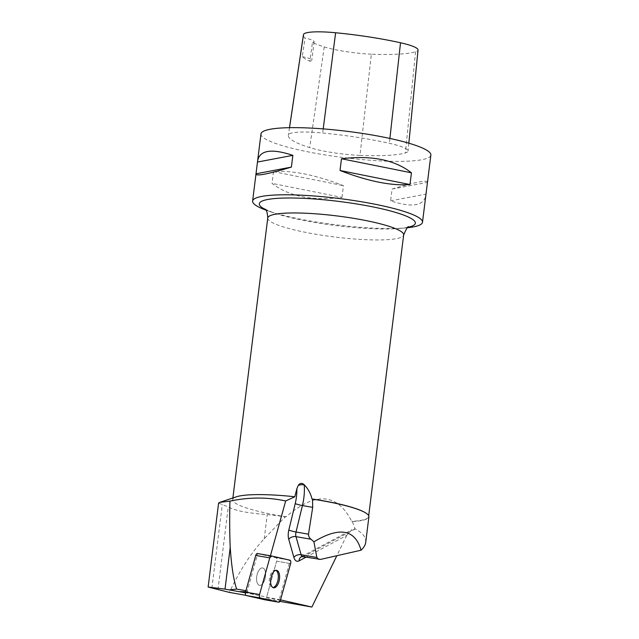 <?xml version="1.0" encoding="UTF-8"?>
<svg xmlns="http://www.w3.org/2000/svg" width="639" height="639" viewBox="0 0 639 639"><rect width="100%" height="100%" fill="white"/><g stroke="black" fill="none" stroke-linecap="round" stroke-linejoin="round"><path stroke-width="0.48" stroke-dasharray="3.19 2.4" d="M256.814 581.474A8.826 4.329 99.9 0 0 259.57 585.34A8.826 4.329 99.9 0 0 265.353 577.384A8.826 4.329 99.9 0 0 262.605 567.943A8.826 4.329 99.9 0 0 257.908 572.193A8.826 4.329 99.9 0 0 256.814 581.474A8.826 4.329 -80.1 0 1 257.908 572.193A8.826 4.329 -80.1 0 1 262.605 567.943A8.826 4.329 -80.1 0 1 265.608 574.469A8.826 4.329 -80.1 0 1 262.557 583.91A8.826 4.329 -80.1 0 1 259.57 585.34A8.826 4.329 -80.1 0 1 256.814 581.474M257.453 553.526L275.936 557.759A2.716 1.334 -80.1 0 1 276.623 561.186L266.415 597.84A2.716 1.334 -80.1 0 1 264.794 599.765M305.905 557.216L346.689 535.418L351.993 529.707L355.084 528.884L352.401 521.568L351.698 521.352C337.36 493.004 315.506 491.479 286.136 516.775L285.345 516.879L280.122 522.071L264.226 538.773C251.478 552.312 239.857 570.18 229.369 592.393M346.689 535.418L336.825 555.714M245.895 595.332L279.954 601.379M352.401 521.568A68.82 10.647 -172.9 0 0 368.903 516.783M365.82 513.005A68.485 10.591 7.1 0 1 368.583 516.568A68.485 10.591 7.1 0 1 351.698 521.352M365.716 542.359C366.227 537.383 362.728 532.918 355.22 528.948L355.084 528.884M280.529 599.869L245.408 592.784M270.417 555.786L257.693 553.582L247.285 590.939L245.935 590.7M218.602 503.061L228.267 506.935C235.032 510.689 248.02 513.237 267.238 514.587L280.864 516.144A68.82 10.647 -172.9 0 0 285.345 516.879M286.136 516.775A68.485 10.591 7.1 0 1 232.676 499.642A68.485 10.591 7.1 0 1 236.398 496.807M253.883 594.462L247.453 591.754L245.656 591.73M270.409 555.794L288.652 559.972A2.716 1.334 99.9 0 1 289.347 563.398L279.267 599.582M247.285 590.939L247.453 591.754M265.8 210.079A85.602 13.243 -172.9 0 0 267.669 210.75A85.602 13.243 -172.9 0 0 364.086 227.556A85.602 13.243 -172.9 0 0 405.525 227.923A85.602 13.243 -172.9 0 0 407.498 227.732M260.976 133.934A85.602 13.243 -172.9 0 0 372.449 160.413A85.602 13.243 -172.9 0 0 430.862 155.093M341.993 197.419L343.455 185.669C315.315 174.838 291.999 170.158 273.492 171.619L272.03 183.369C288.732 196.365 312.056 201.053 341.993 197.419L272.03 183.369M427.499 182.123C427.068 179.807 415.262 182.123 392.074 189.072L390.613 200.822C412.051 207.883 423.801 206.014 425.87 195.207M359.981 155.381A95.874 14.833 -172.9 0 0 405.414 152.905A41.088 6.358 -172.9 0 0 408.057 151.06A41.088 6.358 -172.9 0 0 389.359 143.304A95.874 14.833 -172.9 0 0 322.671 133.008A41.088 6.358 -172.9 0 0 288.445 134.853A95.874 14.833 -172.9 0 0 288.349 135.236A95.874 14.833 -172.9 0 0 309.691 147.617A41.088 6.358 -172.9 0 0 359.981 155.381L371.355 54.171A93.294 14.433 -172.9 0 0 415.566 51.767A38.508 5.959 -172.9 0 0 418.034 50.034M371.355 54.171A38.508 5.959 -172.9 0 1 324.221 46.895A93.294 14.433 -172.9 0 1 312.439 42.541L309.843 61.224A93.773 14.505 7.1 0 1 302.239 56.655L305.091 38.132A93.294 14.433 -172.9 0 1 303.453 34.849M312.439 42.541A17.117 2.652 -172.9 0 0 314.108 41.639A17.117 2.652 -172.9 0 0 305.091 38.132M302.239 56.655A17.117 2.652 7.1 0 1 311.784 60.266A17.117 2.652 7.1 0 1 309.843 61.224M273.492 171.619L343.455 185.669M392.074 189.072L427.419 182.379M390.613 200.822L425.957 194.128M289.347 563.398L276.623 561.186L266.551 597.369M290.633 563.622L276.623 561.186A2.716 1.334 99.9 0 0 275.936 557.759L288.652 559.972M257.693 553.582L275.936 557.759L289.938 560.195M275.944 570.371A8.826 4.329 99.9 0 0 275.321 570.156A8.826 4.329 99.9 0 0 270.624 574.413A8.826 4.329 99.9 0 0 269.53 583.687A8.826 4.329 99.9 0 0 272.294 587.553A8.826 4.329 99.9 0 0 272.949 587.56M280.417 600.277L266.415 597.84M355.22 528.948L303.733 556.465A5.479 4.457 -118.1 0 0 301.217 556.841L351.993 529.707M302.726 556.657A5.479 2.684 -80.1 0 0 303.733 556.465L320.61 559.405M415.566 51.767L405.414 152.905M389.894 138.447L389.359 143.304M323.206 128.894L322.671 133.008M289.523 127.68L288.445 134.853M324.221 46.895L309.691 147.617M408.177 227.236A78.629 12.165 7.1 0 1 400.094 228.395M405.525 227.923L399.766 228.427A78.629 12.165 7.1 0 1 373.543 228.746A78.629 12.165 7.1 0 1 273.133 212.651A78.629 12.165 7.1 0 1 265.265 209.432M267.757 217.987A68.485 10.591 -172.9 0 0 367.249 239.745A68.485 10.591 -172.9 0 0 403.664 234.92M211.86 588.255L222.284 504.578M217.947 589.797L228.267 506.935M280.122 522.071L280.864 516.144M264.226 538.773L267.238 514.587M272.294 587.553L273.58 587.776M275.321 570.156L276.607 570.379M408.832 143.192L408.057 151.06M289.483 127.68L288.349 135.236M314.108 41.639L311.784 60.266M264.794 208.985L273.133 212.651L267.669 210.75M399.766 228.427C408.912 227.468 408.984 226.709 408.744 226.917M368.583 516.568L368.695 515.689M232.676 499.642L232.884 497.981"/><path stroke-width="0.96" d="M264.794 599.765A2.716 1.334 -80.1 0 1 264.754 599.757A2.716 1.334 -80.1 0 1 264.722 599.757L246.247 595.524A2.716 1.334 -80.1 0 1 245.552 592.097L255.76 555.443A2.716 1.334 -80.1 0 1 257.421 553.518A2.716 1.334 -80.1 0 1 257.453 553.526L271.391 555.954M289.938 560.195L271.455 555.962A2.716 1.334 99.9 0 0 271.423 555.962A2.716 1.334 99.9 0 0 269.762 557.879L259.554 594.534A2.716 1.334 99.9 0 0 260.249 597.96L278.724 602.194A2.716 1.334 99.9 0 0 278.756 602.202A2.716 1.334 99.9 0 0 280.417 600.277L290.633 563.622A2.716 1.334 99.9 0 0 289.938 560.195M270.816 583.918A8.826 4.329 99.9 0 0 273.58 587.776A8.826 4.329 99.9 0 0 279.355 579.821A8.826 4.329 99.9 0 0 276.607 570.379A8.826 4.329 99.9 0 0 271.91 574.637A8.826 4.329 99.9 0 0 270.816 583.918M336.825 555.714L311.88 607.05L280.529 599.869M245.408 592.784L225.016 589.142L208.138 587.033L229.369 592.393L245.895 595.332M279.954 601.379L311.88 607.05M245.935 590.7L236.654 589.086C233.602 580.004 231.454 566.09 230.224 547.343C229.625 534.34 229.529 518.932 229.92 501.128L219.592 502.39L236.398 496.807A68.485 10.591 7.1 0 1 294.795 496.759L296.871 488.723A29.45 14.433 -80.1 0 1 295.226 503.572L288.828 530.027A10.959 5.368 99.9 0 0 288.732 539.268L293.868 557.352A5.479 3.347 -15.9 0 1 301.121 554.716L295.985 536.632L311.033 539.26L313.917 541.792L316.864 557.464L301.121 554.716A5.479 2.684 -80.1 0 0 302.726 556.657L320.61 559.405L361.059 550.203C363.823 547.631 365.372 545.019 365.716 542.359L368.903 516.783A68.82 10.647 -172.9 0 0 365.971 513.101A68.82 10.647 -172.9 0 0 312.487 499.155L312.703 507.342L308.501 534.18L296.025 532.007L302.431 505.553L312.703 507.342M296.871 488.723L298.277 485.352C300.05 482.956 302.031 482.757 304.22 484.753L304.348 484.889C308.19 488.899 310.73 493.588 311.976 498.963A68.485 10.591 7.1 0 1 365.668 512.909A68.485 10.591 7.1 0 1 365.82 513.005M311.976 498.963L312.487 499.155M311.033 539.26C309.332 537.958 308.485 536.265 308.501 534.18M361.059 550.203C355.076 529.3 339.365 526.496 313.917 541.792M318.925 559.484L316.864 557.464M270.417 555.786L285.681 500.968C267.477 497.046 248.891 497.102 229.92 501.128M230.224 547.343L225.016 589.142M236.654 589.086L229.417 589.861M219.592 502.39L218.602 503.061M294.795 496.759L285.681 500.968M239.633 591.642L245.656 591.73M407.498 227.732A85.602 13.243 -172.9 0 0 422.499 222.236A85.602 13.243 -172.9 0 0 298.125 195.047A85.602 13.243 -172.9 0 0 252.613 201.077A85.602 13.243 -172.9 0 0 265.8 210.079M422.499 222.236L430.862 155.093A85.602 13.243 -172.9 0 0 347.552 131.37A85.602 13.243 -172.9 0 0 260.976 133.934L257.605 160.956C259.674 150.157 271.423 148.288 292.862 155.349L291.4 167.098C268.212 174.048 256.407 176.364 255.975 174.048L257.605 160.956M340.012 170.493L341.482 158.752C371.419 155.117 394.742 159.806 411.444 172.802L409.974 184.551C391.475 186.013 368.152 181.332 340.012 170.493L409.974 184.551M408.832 143.192L418.034 50.034A38.508 5.959 -172.9 0 0 400.517 42.765A93.294 14.433 -172.9 0 0 335.627 32.749A38.508 5.959 -172.9 0 0 303.541 34.474A93.294 14.433 -172.9 0 0 303.453 34.849L289.483 127.68M411.444 172.802L341.482 158.752M292.862 155.349L257.509 162.042M291.4 167.098L256.047 173.792M272.949 587.56A8.826 4.329 99.9 0 0 278.069 579.597A8.826 4.329 99.9 0 0 275.944 570.371M278.724 602.194L280.417 600.277L290.625 563.638C291.009 561.793 290.777 560.643 289.93 560.195L271.463 555.97L269.762 557.887L259.554 594.518C259.17 596.371 259.402 597.513 260.257 597.96L278.724 602.194L264.722 599.757M245.552 592.097L259.554 594.534M269.762 557.879L255.76 555.443M260.249 597.96L246.247 595.524M302.726 556.657L301.217 556.841A5.479 4.457 -118.1 0 0 299.092 560.85L305.905 557.216M295.226 503.572A5.479 0.631 13.6 0 0 302.431 505.553A34.929 17.117 99.9 0 0 304.228 484.865L304.22 484.753M304.348 484.889L304.228 484.865A5.479 2.197 175.6 0 0 298.277 485.352M288.732 539.268A5.479 3.347 -15.9 0 1 295.985 536.632A5.479 2.684 -80.1 0 1 296.025 532.007A5.479 0.631 13.6 0 1 288.828 530.027M293.868 557.352A10.959 5.368 99.9 0 0 299.092 560.85M400.517 42.765L389.894 138.447M335.627 32.749L323.206 128.894M303.541 34.474L289.523 127.68M265.265 209.432A78.629 12.165 7.1 0 1 301.113 198.226A78.629 12.165 7.1 0 1 391.124 211.142A78.629 12.165 7.1 0 1 408.177 227.236M408.744 226.917C408.185 225.775 406.492 228.442 403.664 234.92A68.485 10.591 -172.9 0 0 329.876 215.111A68.485 10.591 -172.9 0 0 267.757 217.987C267.406 212.523 266.415 209.52 264.794 208.985M264.754 599.757L278.756 602.202M257.421 553.518L271.423 555.962M255.975 174.048L252.613 201.077M368.695 515.689L403.664 234.92M232.884 497.981L267.757 217.987M208.138 587.033L218.594 503.061"/></g></svg>
